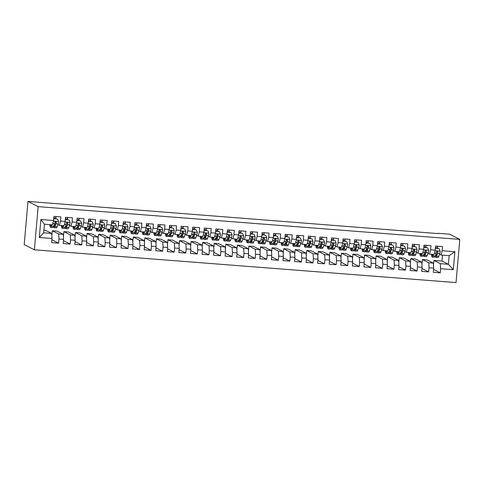 <?xml version="1.0" encoding="UTF-8"?>
<svg xmlns="http://www.w3.org/2000/svg" width="484" height="484" viewBox="0 0 484 484"><rect width="100%" height="100%" fill="white"/><g stroke="black" fill="none" stroke-linecap="round" stroke-linejoin="round"><path stroke-width="0.73" d="M34.382 249.811L456.025 282.571L459.8 239.392L38.157 206.632L34.382 249.811L24.2 244.608L27.975 201.429L38.157 206.632M39.301 237.505L40.868 219.53L53.591 220.522L52.496 224.836L44.395 224.207L43.645 232.84L39.301 237.505L52.018 238.491L51.655 242.635L58.594 243.174L58.957 239.029L63.585 239.392L63.222 243.531L70.162 244.069L70.525 239.931L75.147 240.288L74.784 244.432L81.723 244.971L82.086 240.826L86.715 241.189L86.352 245.327L93.291 245.866L93.654 241.728L98.276 242.085L97.913 246.229L104.853 246.767L105.216 242.623L109.844 242.986L109.481 247.124L116.42 247.663L116.783 243.525L121.405 243.882L121.042 248.026L127.982 248.564L128.345 244.42L132.973 244.783L132.61 248.921L139.549 249.466L139.912 245.321L144.535 245.678L144.172 249.823L151.111 250.361L151.474 246.217L156.102 246.58L155.739 250.718L162.678 251.263L163.041 247.118L167.664 247.475L167.301 251.619L174.24 252.158L174.603 248.014L179.231 248.377L178.868 252.521L185.808 253.059L186.171 248.915L190.793 249.272L190.43 253.416L197.369 253.955L197.732 249.811L202.36 250.174L201.997 254.318L208.937 254.856L209.3 250.712L213.922 251.069L213.559 255.213L220.498 255.752L220.861 251.607L225.49 251.97L225.127 256.115L232.066 256.653L232.429 252.509L237.051 252.866L236.688 257.01L243.627 257.548L243.99 253.41L248.619 253.767L248.256 257.911L255.195 258.45L255.558 254.306L260.18 254.663L259.817 258.807L266.757 259.345L267.12 255.207L271.748 255.564L271.385 259.708L278.324 260.247L278.687 256.103L283.309 256.466L282.946 260.604L289.886 261.142L290.249 257.004L294.877 257.361L294.514 261.505L301.453 262.044L301.81 257.899L306.439 258.262L306.076 262.401L313.015 262.939L313.378 258.801L318.006 259.158L317.643 263.302L324.582 263.841L324.939 259.696L329.568 260.059L329.205 264.197L336.144 264.736L336.507 260.598L341.135 260.955L340.772 265.099L347.712 265.637L348.069 261.493L352.697 261.856L352.334 265.994L359.273 266.539L359.636 262.395L364.264 262.752L363.901 266.896L370.841 267.434L371.198 263.29L375.826 263.653L375.463 267.791L382.402 268.336L382.765 264.191L387.394 264.548L387.031 268.693L393.97 269.231L394.327 265.087L398.955 265.45L398.592 269.594L405.531 270.132L405.894 265.988L410.523 266.345L410.16 270.489L417.099 271.028L417.456 266.884L422.084 267.247L421.721 271.391L428.661 271.929L429.024 267.785L433.652 268.142L433.289 272.286L440.228 272.825L433.537 269.406M433.489 265.329L433.924 260.398L442.019 261.027L448.402 264.294L453.308 269.673L454.881 251.704L442.158 250.712L442.521 246.568L435.582 246.029L435.219 250.174L430.597 249.817L430.96 245.672L424.02 245.134L423.657 249.278L419.029 248.915L419.392 244.771L412.453 244.232L412.09 248.377L407.467 248.02L407.831 243.876L400.891 243.337L400.528 247.475L395.9 247.118L396.263 242.974L389.324 242.436L388.961 246.58L384.338 246.223L384.701 242.079L377.762 241.54L377.399 245.678L372.771 245.321L373.134 241.177L366.194 240.639L365.831 244.783L361.209 244.42L361.572 240.282L354.633 239.743L354.27 243.882L349.642 243.525L350.005 239.38L343.065 238.842L342.702 242.986L338.08 242.623L338.443 238.485L331.504 237.946L331.141 242.085L326.512 241.728L326.875 237.583L319.936 237.045L319.573 241.189L314.951 240.826L315.314 236.688L308.375 236.15L308.012 240.288L303.383 239.931L303.746 235.787L296.807 235.248L296.444 239.392L291.822 239.029L292.185 234.891L285.245 234.347L284.882 238.491L280.254 238.134L280.617 233.99L273.678 233.451L273.315 237.596L268.693 237.233L269.056 233.094L262.116 232.55L261.753 236.694L257.125 236.337L257.488 232.193L250.549 231.654L250.186 235.799L245.563 235.436L245.926 231.292L238.987 230.753L238.624 234.897L233.996 234.54L234.359 230.396L227.419 229.858L227.063 234.002L222.434 233.639L222.797 229.495L215.858 228.956L215.495 233.1L210.867 232.743L211.23 228.599L204.29 228.061L203.933 232.199L199.305 231.842L199.668 227.698L192.729 227.159L192.366 231.304L187.738 230.947L188.101 226.802L181.161 226.264L180.804 230.402L176.176 230.045L176.539 225.901L169.6 225.362L169.237 229.507L164.608 229.15L164.971 225.006L158.032 224.467L157.675 228.605L153.047 228.248L153.41 224.104L146.47 223.566L146.107 227.71L141.479 227.347L141.842 223.209L134.903 222.67L134.546 226.808L129.918 226.452L130.281 222.307L123.341 221.769L122.978 225.913L118.35 225.55L118.713 221.412L111.774 220.873L111.417 225.012L106.789 224.655L107.152 220.51L100.212 219.972L99.849 224.116L95.221 223.753L95.584 219.615L88.645 219.071L88.288 223.215L83.659 222.858L84.022 218.714L77.083 218.175L76.72 222.319L72.092 221.956L72.455 217.818L65.515 217.274L65.159 221.418L60.53 221.061L60.893 216.917L53.954 216.378L53.591 220.522M453.308 269.673L440.585 268.687L440.228 272.825M27.975 201.429L438.032 233.591M426.985 259.86L433.368 263.127L428.739 262.764L422.357 259.503L426.985 259.86M433.652 268.142L433.368 263.127M429.024 267.785L428.739 262.764M454.881 251.704L449.158 255.655L441.063 255.026L439.526 254.245M442.158 250.712L441.063 255.026M415.417 258.964L421.8 262.225L417.178 261.868L410.795 258.601L415.417 258.964M422.084 267.247L421.8 262.225M417.456 266.884L417.178 261.868M435.219 250.174L434.124 254.487L429.496 254.13L427.959 253.344M430.597 249.817L429.496 254.13M403.856 258.063L410.238 261.33L405.61 260.967L399.227 257.706L403.856 258.063M410.523 266.345L410.238 261.33M405.894 265.988L405.61 260.967M423.657 249.278L422.556 253.592L417.934 253.229L416.397 252.442M419.029 248.915L417.934 253.229M392.288 257.167L398.671 260.428L394.049 260.071L387.666 256.804L392.288 257.167M398.955 265.45L398.671 260.428M394.327 265.087L394.049 260.071M412.09 248.377L410.995 252.69L406.366 252.333L404.83 251.547M407.467 248.02L406.366 252.333M380.726 256.266L387.109 259.527L382.481 259.17L376.098 255.909L380.726 256.266M387.394 264.548L387.109 259.527M382.765 264.191L382.481 259.17M400.528 247.475L399.427 251.795L394.805 251.432L393.268 250.645M395.9 247.118L394.805 251.432M369.159 255.37L375.542 258.631L370.919 258.274L364.537 255.007L369.159 255.37M375.826 263.653L375.542 258.631M371.198 263.29L370.919 258.274M388.961 246.58L387.865 250.893L383.237 250.537L381.701 249.75M384.338 246.223L383.237 250.537M357.597 254.469L363.98 257.73L359.352 257.373L352.969 254.112L357.597 254.469M364.264 262.752L363.98 257.73M359.636 262.395L359.352 257.373M377.399 245.678L376.298 249.998L371.676 249.635L370.139 248.849M372.771 245.321L371.676 249.635M346.03 253.568L352.419 256.835L347.79 256.472L341.408 253.211L346.03 253.568M352.697 261.856L352.419 256.835M348.069 261.493L347.79 256.472M365.831 244.783L364.736 249.097L360.108 248.74L358.571 247.953M361.209 244.42L360.108 248.74M334.468 252.672L340.851 255.933L336.223 255.576L329.84 252.315L334.468 252.672M341.135 260.955L340.851 255.933M336.507 260.598L336.223 255.576M354.27 243.882L353.169 248.201L348.547 247.838L347.01 247.052M349.642 243.525L348.547 247.838M322.901 251.771L329.289 255.038L324.661 254.675L318.278 251.414L322.901 251.771M329.568 260.059L329.289 255.038M324.939 259.696L324.661 254.675M342.702 242.986L341.607 247.3L336.979 246.943L335.442 246.156M338.08 242.623L336.979 246.943M311.339 250.875L317.722 254.136L313.094 253.779L306.711 250.512L311.339 250.875M318.006 259.158L317.722 254.136M313.378 258.801L313.094 253.779M331.141 242.085L330.04 246.398L325.417 246.041L323.881 245.255M326.512 241.728L325.417 246.041M299.771 249.974L306.16 253.241L301.532 252.878L295.149 249.617L299.771 249.974M306.439 258.262L306.16 253.241M301.81 257.899L301.532 252.878M319.573 241.189L318.478 245.503L313.85 245.146L312.313 244.359M314.951 240.826L313.85 245.146M288.21 249.078L294.593 252.339L289.964 251.982L283.582 248.716L288.21 249.078M294.877 257.361L294.593 252.339M290.249 257.004L289.964 251.982M308.012 240.288L306.91 244.601L302.288 244.245L300.752 243.458M303.383 239.931L302.288 244.245M276.642 248.177L283.031 251.444L278.403 251.081L272.02 247.82L276.642 248.177M283.309 256.466L283.031 251.444M278.687 256.103L278.403 251.081M296.444 239.392L295.349 243.706L290.721 243.349L289.184 242.563M291.822 239.029L290.721 243.349M265.081 247.282L271.464 250.543L266.835 250.186L260.452 246.919L265.081 247.282M271.748 255.564L271.464 250.543M267.12 255.207L266.835 250.186M284.882 238.491L283.781 242.805L279.159 242.448L277.622 241.661M280.254 238.134L279.159 242.448M253.513 246.38L259.902 249.647L255.274 249.284L248.891 246.023L253.513 246.38M260.18 254.663L259.902 249.647M255.558 254.306L255.274 249.284M273.315 237.596L272.22 241.909L267.591 241.546L266.055 240.766M268.693 237.233L267.591 241.546M241.952 245.485L248.334 248.746L243.706 248.389L237.323 245.122L241.952 245.485M248.619 253.767L248.334 248.746M243.99 253.41L243.706 248.389M261.753 236.694L260.652 241.008L256.03 240.651L254.493 239.864M257.125 236.337L256.03 240.651M230.384 244.583L236.773 247.85L232.145 247.487L225.762 244.226L230.384 244.583M237.051 252.866L236.773 247.85M232.429 252.509L232.145 247.487M250.186 235.799L249.091 240.112L244.462 239.749L242.926 238.969M245.563 235.436L244.462 239.749M218.822 243.688L225.205 246.949L220.577 246.592L214.194 243.325L218.822 243.688M225.49 251.97L225.205 246.949M220.861 251.607L220.577 246.592M238.624 234.897L237.523 239.211L232.901 238.854L231.364 238.067M233.996 234.54L232.901 238.854M207.255 242.786L213.644 246.053L209.015 245.691L202.633 242.43L207.255 242.786M213.922 251.069L213.644 246.053M209.3 250.712L209.015 245.691M227.063 234.002L225.961 238.316L221.333 237.953L219.797 237.172M222.434 233.639L221.333 237.953M195.693 241.891L202.076 245.152L197.448 244.795L191.065 241.528L195.693 241.891M202.36 250.174L202.076 245.152M197.732 249.811L197.448 244.795M215.495 233.1L214.394 237.414L209.772 237.057L208.235 236.271M210.867 232.743L209.772 237.057M184.126 240.99L190.514 244.251L185.886 243.894L179.503 240.633L184.126 240.99M190.793 249.272L190.514 244.251M186.171 248.915L185.886 243.894M203.933 232.199L202.832 236.519L198.204 236.156L196.667 235.369M199.305 231.842L198.204 236.156M172.564 240.094L178.947 243.355L174.319 242.998L167.936 239.731L172.564 240.094M179.231 248.377L178.947 243.355M174.603 248.014L174.319 242.998M192.366 231.304L191.265 235.617L186.642 235.26L185.106 234.474M187.738 230.947L186.642 235.26M160.997 239.193L167.385 242.454L162.757 242.097L156.374 238.836L160.997 239.193M167.664 247.475L167.385 242.454M163.041 247.118L162.757 242.097M180.804 230.402L179.703 234.722L175.075 234.359L173.538 233.572M176.176 230.045L175.075 234.359M149.435 238.291L155.818 241.558L151.19 241.195L144.807 237.934L149.435 238.291M156.102 246.58L155.818 241.558M151.474 246.217L151.19 241.195M169.237 229.507L168.136 233.82L163.513 233.463L161.977 232.677M164.608 229.15L163.513 233.463M137.867 237.396L144.256 240.657L139.628 240.3L133.245 237.039L137.867 237.396M144.535 245.678L144.256 240.657M139.912 245.321L139.628 240.3M157.675 228.605L156.574 232.925L151.946 232.562L150.409 231.775M153.047 228.248L151.946 232.562M126.306 236.494L132.689 239.762L128.06 239.398L121.678 236.138L126.306 236.494M132.973 244.783L132.689 239.762M128.345 244.42L128.06 239.398M146.107 227.71L145.006 232.024L140.384 231.667L138.847 230.88M141.479 227.347L140.384 231.667M114.738 235.599L121.127 238.86L116.499 238.503L110.116 235.236L114.738 235.599M121.405 243.882L121.127 238.86M116.783 243.525L116.499 238.503M134.546 226.808L133.445 231.128L128.817 230.765L127.28 229.979M129.918 226.452L128.817 230.765M103.177 234.698L109.559 237.965L104.937 237.602L98.548 234.341L103.177 234.698M109.844 242.986L109.559 237.965M105.216 242.623L104.937 237.602M122.978 225.913L121.877 230.227L117.255 229.87L115.718 229.083M118.35 225.55L117.255 229.87M91.609 233.802L97.998 237.063L93.37 236.706L86.987 233.439L91.609 233.802M98.276 242.085L97.998 237.063M93.654 241.728L93.37 236.706M111.417 225.012L110.316 229.325L105.687 228.968L104.151 228.182M106.789 224.655L105.687 228.968M80.048 232.901L86.43 236.168L81.808 235.805L75.419 232.544L80.048 232.901M86.715 241.189L86.43 236.168M82.086 240.826L81.808 235.805M99.849 224.116L98.748 228.43L94.126 228.073L92.589 227.286M95.221 223.753L94.126 228.073M68.48 232.005L74.869 235.266L70.24 234.909L63.858 231.642L68.48 232.005M75.147 240.288L74.869 235.266M70.525 239.931L70.24 234.909M88.288 223.215L87.187 227.528L82.558 227.171L81.022 226.385M83.659 222.858L82.558 227.171M56.918 231.104L63.301 234.371L58.679 234.008L52.29 230.747L56.918 231.104M63.585 239.392L63.301 234.371M58.957 239.029L58.679 234.008M76.72 222.319L75.619 226.633L70.997 226.27L69.46 225.49M72.092 221.956L70.997 226.27M43.881 230.094L45.351 230.209L51.74 233.469L43.645 232.84M52.018 238.491L51.74 233.469M65.159 221.418L64.057 225.732L59.429 225.375L57.892 224.588M60.53 221.061L59.429 225.375M459.8 239.392L449.618 234.189L438.056 233.294M433.924 260.398L440.307 263.665L448.402 264.294L449.158 255.655M442.019 261.027L442.533 255.141M51.861 235.678L52.29 230.747M63.428 236.573L63.858 231.642M74.99 237.475L75.419 232.544M86.557 238.37L86.987 233.439M98.119 239.271L98.548 234.341M109.687 240.167L110.116 235.236M121.248 241.068L121.678 236.138M132.816 241.964L133.245 237.039M144.377 242.865L144.807 237.934M155.945 243.767L156.374 238.836M167.506 244.662L167.936 239.731M179.074 245.563L179.503 240.633M190.636 246.459L191.065 241.528M202.203 247.36L202.633 242.43M213.765 248.256L214.194 243.325M225.332 249.157L225.762 244.226M236.894 250.053L237.323 245.122M248.461 250.954L248.891 246.023M260.023 251.849L260.452 246.919M271.591 252.751L272.02 247.82M283.152 253.646L283.582 248.716M294.714 254.548L295.149 249.617M306.281 255.443L306.711 250.512M317.843 256.345L318.278 251.414M329.41 257.24L329.84 252.315M340.972 258.141L341.408 253.211M352.54 259.043L352.969 254.112M364.101 259.938L364.537 255.007M375.669 260.84L376.098 255.909M387.23 261.735L387.666 256.804M398.798 262.637L399.227 257.706M410.359 263.532L410.795 258.601M421.927 264.433L422.357 259.503M40.868 219.53L44.395 224.207M440.585 268.687L440.307 263.665M58.594 243.174L51.909 239.755M70.162 244.069L63.471 240.651M81.723 244.971L75.038 241.552M93.291 245.866L86.6 242.448M104.853 246.767L98.167 243.349M116.42 247.663L109.729 244.245M127.982 248.564L121.296 245.146M139.549 249.466L132.858 246.041M151.111 250.361L144.426 246.943M162.678 251.263L155.987 247.844M174.24 252.158L167.555 248.74M185.808 253.059L179.116 249.641M197.369 253.955L190.684 250.537M208.937 254.856L202.245 251.438M220.498 255.752L213.813 252.333M232.066 256.653L225.375 253.235M243.627 257.548L236.942 254.13M255.195 258.45L248.504 255.032M266.757 259.345L260.071 255.927M278.324 260.247L271.633 256.829M289.886 261.142L283.201 257.724M301.453 262.044L294.762 258.625M313.015 262.939L306.33 259.521M324.582 263.841L317.891 260.422M336.144 264.736L329.459 261.318M347.712 265.637L341.02 262.219M359.273 266.539L352.588 263.121M370.841 267.434L364.149 264.016M382.402 268.336L375.717 264.917M393.97 269.231L387.279 265.813M405.531 270.132L398.846 266.714M417.099 271.028L410.408 267.61M428.661 271.929L421.975 268.511M51.413 224.751L51.352 224.927A7.454 1.137 94.4 0 1 50.717 225.853A7.454 1.137 94.4 0 1 50.197 224.655M51.885 224.788L51.364 226.258A8.978 1.373 94.4 0 1 50.596 227.377A8.978 1.373 94.4 0 1 49.834 224.63M57.602 219.095L53.905 218.707L57.602 219.095L58.552 221.521A3.11 0.472 94.4 0 1 58.122 223.941L57.148 226.706A8.978 1.373 94.4 0 1 56.38 227.825L54.184 227.655A8.978 1.373 -85.6 0 0 54.946 226.536L55.926 223.771A3.11 0.472 -85.6 0 0 56.259 222.21L55.569 221.466L54.867 222.102A3.11 0.472 94.4 0 1 54.541 223.662L53.561 226.427A8.978 1.373 94.4 0 1 52.792 227.547L50.596 227.377M55.914 218.865L55.956 217.897A4.283 0.653 -85.6 0 0 55.981 216.536M55.805 222.743A7.454 1.137 94.4 0 1 55.805 221.515M54.129 218.822L53.676 219.579M53.724 219.01L53.905 218.707M53.585 226.361A8.978 1.373 -85.6 0 0 54.184 227.655M56.259 222.21L54.934 225.205A7.454 1.137 94.4 0 1 54.299 226.131A7.454 1.137 94.4 0 1 53.893 225.483M62.98 225.653L62.914 225.828A7.454 1.137 94.4 0 1 62.279 226.754A7.454 1.137 94.4 0 1 61.764 225.556M63.446 225.689L62.926 227.159A8.978 1.373 94.4 0 1 62.164 228.273A8.978 1.373 94.4 0 1 61.395 225.526M69.164 219.99L65.473 219.609L69.164 219.99L70.12 222.416A3.11 0.472 94.4 0 1 69.69 224.836L68.71 227.607A8.978 1.373 94.4 0 1 67.941 228.726L65.745 228.551A8.978 1.373 -85.6 0 0 66.514 227.438L67.494 224.667A3.11 0.472 -85.6 0 0 67.82 223.112L67.137 222.362L66.435 223.003A3.11 0.472 94.4 0 1 66.102 224.558L65.128 227.329A8.978 1.373 94.4 0 1 64.36 228.448L62.164 228.273M67.476 219.766L67.518 218.798A4.283 0.653 -85.6 0 0 67.542 217.431M67.373 223.644A7.454 1.137 94.4 0 1 67.373 222.41M65.697 219.724L65.237 220.474M65.286 219.911L65.473 219.609M65.152 227.262A8.978 1.373 -85.6 0 0 65.745 228.551M67.82 223.112L66.502 226.107A7.454 1.137 94.4 0 1 65.866 227.032A7.454 1.137 94.4 0 1 65.461 226.379M74.542 226.548L74.482 226.724A7.454 1.137 94.4 0 1 73.846 227.649A7.454 1.137 94.4 0 1 73.326 226.452M75.014 226.585L74.494 228.055A8.978 1.373 94.4 0 1 73.725 229.174A8.978 1.373 94.4 0 1 72.963 226.427M80.731 220.892L77.035 220.51L80.731 220.892L81.681 223.318A3.11 0.472 94.4 0 1 81.252 225.738L80.277 228.502A8.978 1.373 94.4 0 1 79.509 229.622L77.313 229.452A8.978 1.373 -85.6 0 0 78.075 228.333L79.055 225.568A3.11 0.472 -85.6 0 0 79.388 224.007L78.698 223.263L77.997 223.898A3.11 0.472 94.4 0 1 77.67 225.459L76.69 228.224A8.978 1.373 94.4 0 1 75.921 229.343L73.725 229.174M79.043 220.662L79.086 219.694A4.283 0.653 -85.6 0 0 79.11 218.332M78.934 224.54A7.454 1.137 94.4 0 1 78.934 223.312M77.258 220.619L76.805 221.376M76.714 228.158A8.978 1.373 -85.6 0 0 77.313 229.452M79.388 224.007L78.063 227.002A7.454 1.137 94.4 0 1 77.428 227.928A7.454 1.137 94.4 0 1 77.023 227.28M86.11 227.45L86.043 227.625A7.454 1.137 94.4 0 1 85.408 228.551A7.454 1.137 94.4 0 1 84.894 227.353M86.575 227.486L86.055 228.956A8.978 1.373 94.4 0 1 85.293 230.069A8.978 1.373 94.4 0 1 84.525 227.323M92.293 221.793L88.602 221.406L92.293 221.793L93.249 224.213A3.11 0.472 94.4 0 1 92.819 226.633L91.839 229.404A8.978 1.373 94.4 0 1 91.071 230.523L88.874 230.348A8.978 1.373 -85.6 0 0 89.643 229.234L90.623 226.464A3.11 0.472 -85.6 0 0 90.95 224.909L90.266 224.165L89.564 224.8A3.11 0.472 94.4 0 1 89.231 226.355L88.257 229.126A8.978 1.373 94.4 0 1 87.489 230.245L85.293 230.069M90.605 221.563L90.647 220.595A4.283 0.653 -85.6 0 0 90.671 219.228M90.502 225.441A7.454 1.137 94.4 0 1 90.502 224.207M88.826 221.521L88.366 222.277M88.415 221.708L88.602 221.406M88.276 229.059A8.978 1.373 -85.6 0 0 88.874 230.348M90.95 224.909L89.631 227.903A7.454 1.137 94.4 0 1 88.995 228.829A7.454 1.137 94.4 0 1 88.59 228.176M97.671 228.345L97.611 228.521A7.454 1.137 94.4 0 1 96.975 229.446A7.454 1.137 94.4 0 1 96.455 228.248M98.143 228.381L97.623 229.852A8.978 1.373 94.4 0 1 96.854 230.971A8.978 1.373 94.4 0 1 96.092 228.224M103.86 222.688L100.164 222.307L103.86 222.688L104.81 225.114A3.11 0.472 94.4 0 1 104.381 227.534L103.407 230.299A8.978 1.373 94.4 0 1 102.638 231.419L100.442 231.249A8.978 1.373 -85.6 0 0 101.204 230.13L102.184 227.365A3.11 0.472 -85.6 0 0 102.517 225.804L101.828 225.06L101.126 225.695A3.11 0.472 94.4 0 1 100.799 227.256L99.819 230.021A8.978 1.373 94.4 0 1 99.051 231.14L96.854 230.971M102.172 222.458L102.215 221.49A4.283 0.653 -85.6 0 0 102.239 220.129M102.063 226.337A7.454 1.137 94.4 0 1 102.063 225.108M100.388 222.422L99.934 223.172M99.843 229.954A8.978 1.373 -85.6 0 0 100.442 231.249M102.517 225.804L101.192 228.799A7.454 1.137 94.4 0 1 100.557 229.731A7.454 1.137 94.4 0 1 100.152 229.077M109.239 229.247L109.172 229.422A7.454 1.137 94.4 0 1 108.537 230.348A7.454 1.137 94.4 0 1 108.023 229.15M109.705 229.283L109.184 230.753A8.978 1.373 94.4 0 1 108.422 231.866A8.978 1.373 94.4 0 1 107.654 229.12M115.422 223.59L111.731 223.203L115.422 223.59L116.378 226.01A3.11 0.472 94.4 0 1 115.948 228.43L114.968 231.201A8.978 1.373 94.4 0 1 114.2 232.32L112.004 232.145A8.978 1.373 -85.6 0 0 112.772 231.031L113.752 228.26A3.11 0.472 -85.6 0 0 114.079 226.706L113.395 225.961L112.693 226.597A3.11 0.472 94.4 0 1 112.361 228.152L111.387 230.922A8.978 1.373 94.4 0 1 110.618 232.042L108.422 231.866M113.734 223.36L113.776 222.392A4.283 0.653 -85.6 0 0 113.8 221.031M113.631 227.238A7.454 1.137 94.4 0 1 113.631 226.01M111.955 223.318L111.495 224.074M111.544 223.505L111.731 223.203M111.405 230.856A8.978 1.373 -85.6 0 0 112.004 232.145M114.079 226.706L112.76 229.7A7.454 1.137 94.4 0 1 112.125 230.626A7.454 1.137 94.4 0 1 111.719 229.973M120.8 230.142L120.74 230.317A7.454 1.137 94.4 0 1 120.105 231.249A7.454 1.137 94.4 0 1 119.584 230.051M121.272 230.178L120.752 231.648A8.978 1.373 94.4 0 1 119.984 232.768A8.978 1.373 94.4 0 1 119.215 230.021M126.99 224.485L123.293 224.104L126.99 224.485L127.939 226.911A3.11 0.472 94.4 0 1 127.51 229.331L126.536 232.096A8.978 1.373 94.4 0 1 125.767 233.215L123.571 233.046A8.978 1.373 -85.6 0 0 124.334 231.927L125.314 229.162A3.11 0.472 -85.6 0 0 125.646 227.601L124.957 226.857L124.255 227.498A3.11 0.472 94.4 0 1 123.928 229.053L122.948 231.818A8.978 1.373 94.4 0 1 122.18 232.937L119.984 232.768M125.302 224.255L125.344 223.287A4.283 0.653 -85.6 0 0 125.368 221.926M125.193 228.133A7.454 1.137 94.4 0 1 125.193 226.905M123.517 224.219L123.063 224.969M123.111 224.407L123.293 224.104M122.972 231.751A8.978 1.373 -85.6 0 0 123.571 233.046M125.646 227.601L124.321 230.596A7.454 1.137 94.4 0 1 123.686 231.527A7.454 1.137 94.4 0 1 123.281 230.874M132.368 231.043L132.301 231.219A7.454 1.137 94.4 0 1 131.666 232.145A7.454 1.137 94.4 0 1 131.152 230.947M132.834 231.08L132.313 232.55A8.978 1.373 94.4 0 1 131.551 233.663A8.978 1.373 94.4 0 1 130.783 230.916M138.551 225.387L134.861 224.999L138.551 225.387L139.507 227.807A3.11 0.472 94.4 0 1 139.077 230.233L138.097 232.998A8.978 1.373 94.4 0 1 137.329 234.117L135.133 233.947A8.978 1.373 -85.6 0 0 135.901 232.828L136.881 230.057A3.11 0.472 -85.6 0 0 137.208 228.502L136.524 227.758L135.822 228.394A3.11 0.472 94.4 0 1 135.49 229.954L134.516 232.719A8.978 1.373 94.4 0 1 133.747 233.839L131.551 233.663M136.863 225.157L136.905 224.189A4.283 0.653 -85.6 0 0 136.93 222.828M136.76 229.035A7.454 1.137 94.4 0 1 136.76 227.807M135.084 225.114L134.625 225.871M134.673 225.302L134.861 224.999M134.534 232.653A8.978 1.373 -85.6 0 0 135.133 233.947M137.208 228.502L135.889 231.497A7.454 1.137 94.4 0 1 135.254 232.423A7.454 1.137 94.4 0 1 134.848 231.769M143.929 231.939L143.869 232.114A7.454 1.137 94.4 0 1 143.234 233.046A7.454 1.137 94.4 0 1 142.713 231.848M144.401 231.975L143.881 233.445A8.978 1.373 94.4 0 1 143.113 234.565A8.978 1.373 94.4 0 1 142.344 231.818M150.119 226.282L146.422 225.901L150.119 226.282L151.069 228.708A3.11 0.472 94.4 0 1 150.639 231.128L149.665 233.899A8.978 1.373 94.4 0 1 148.897 235.012L146.7 234.843A8.978 1.373 -85.6 0 0 147.463 233.724L148.443 230.959A3.11 0.472 -85.6 0 0 148.776 229.398L148.086 228.654L147.384 229.295A3.11 0.472 94.4 0 1 147.057 230.85L146.077 233.621A8.978 1.373 94.4 0 1 145.309 234.734L143.113 234.565M148.431 226.052L148.473 225.09A4.283 0.653 -85.6 0 0 148.497 223.723M148.322 229.93A7.454 1.137 94.4 0 1 148.322 228.702M146.646 226.016L146.192 226.766M146.241 226.203L146.422 225.901M146.101 233.548A8.978 1.373 -85.6 0 0 146.7 234.843M148.776 229.398L147.451 232.393A7.454 1.137 94.4 0 1 146.815 233.324A7.454 1.137 94.4 0 1 146.41 232.671M155.497 232.84L155.431 233.016A7.454 1.137 94.4 0 1 154.795 233.941A7.454 1.137 94.4 0 1 154.281 232.743M155.963 232.877L155.443 234.347A8.978 1.373 94.4 0 1 154.68 235.466A8.978 1.373 94.4 0 1 153.912 232.713M161.68 227.184L157.99 226.796L161.68 227.184L162.636 229.604A3.11 0.472 94.4 0 1 162.207 232.03L161.226 234.794A8.978 1.373 94.4 0 1 160.458 235.914L158.262 235.744A8.978 1.373 -85.6 0 0 159.03 234.625L160.01 231.854A3.11 0.472 -85.6 0 0 160.337 230.299L159.653 229.555L158.952 230.19A3.11 0.472 94.4 0 1 158.619 231.751L157.645 234.516A8.978 1.373 94.4 0 1 156.876 235.635L154.68 235.466M159.992 226.954L160.035 225.986A4.283 0.653 -85.6 0 0 160.059 224.624M159.889 230.832A7.454 1.137 94.4 0 1 159.889 229.604M158.214 226.911L157.754 227.668M157.802 227.099L157.99 226.796M157.663 234.45A8.978 1.373 -85.6 0 0 158.262 235.744M160.337 230.299L159.018 233.294A7.454 1.137 94.4 0 1 158.383 234.22A7.454 1.137 94.4 0 1 157.978 233.566M167.059 233.736L166.998 233.911A7.454 1.137 94.4 0 1 166.363 234.843A7.454 1.137 94.4 0 1 165.843 233.645M167.531 233.772L167.01 235.242A8.978 1.373 94.4 0 1 166.242 236.361A8.978 1.373 94.4 0 1 165.474 233.615M173.248 228.079L169.551 227.698L173.248 228.079L174.198 230.505A3.11 0.472 94.4 0 1 173.768 232.925L172.794 235.696A8.978 1.373 94.4 0 1 172.026 236.809L169.83 236.64A8.978 1.373 -85.6 0 0 170.592 235.52L171.572 232.756A3.11 0.472 -85.6 0 0 171.905 231.195L171.215 230.451L170.513 231.092A3.11 0.472 94.4 0 1 170.186 232.647L169.206 235.418A8.978 1.373 94.4 0 1 168.438 236.531L166.242 236.361M171.56 227.849L171.602 226.887A4.283 0.653 -85.6 0 0 171.626 225.52M171.451 231.727A7.454 1.137 94.4 0 1 171.451 230.499M169.775 227.813L169.321 228.563M169.37 228L169.551 227.698M169.231 235.345A8.978 1.373 -85.6 0 0 169.83 236.64M171.905 231.195L170.58 234.189A7.454 1.137 94.4 0 1 169.944 235.121A7.454 1.137 94.4 0 1 169.539 234.468M178.626 234.637L178.56 234.813A7.454 1.137 94.4 0 1 177.924 235.738A7.454 1.137 94.4 0 1 177.41 234.54M179.092 234.673L178.572 236.144A8.978 1.373 94.4 0 1 177.809 237.263A8.978 1.373 94.4 0 1 177.041 234.51M184.809 228.98L181.119 228.593L184.809 228.98L185.765 231.4A3.11 0.472 94.4 0 1 185.336 233.826L184.356 236.591A8.978 1.373 94.4 0 1 183.587 237.711L181.391 237.541A8.978 1.373 -85.6 0 0 182.159 236.422L183.14 233.651A3.11 0.472 -85.6 0 0 183.466 232.096L182.783 231.352L182.081 231.987A3.11 0.472 94.4 0 1 181.748 233.548L180.774 236.313A8.978 1.373 94.4 0 1 180.006 237.432L177.809 237.263M183.121 228.751L183.164 227.782A4.283 0.653 -85.6 0 0 183.188 226.421M183.019 232.629A7.454 1.137 94.4 0 1 183.019 231.4M181.343 228.708L180.883 229.464M180.931 228.896L181.119 228.593M180.792 236.246A8.978 1.373 -85.6 0 0 181.391 237.541M183.466 232.096L182.147 235.091A7.454 1.137 94.4 0 1 181.512 236.017A7.454 1.137 94.4 0 1 181.107 235.369M190.188 235.533L190.127 235.708A7.454 1.137 94.4 0 1 189.492 236.64A7.454 1.137 94.4 0 1 188.972 235.442M190.66 235.569L190.139 237.039A8.978 1.373 94.4 0 1 189.371 238.158A8.978 1.373 94.4 0 1 188.603 235.412M196.377 229.876L192.68 229.495L196.377 229.876L197.327 232.302A3.11 0.472 94.4 0 1 196.897 234.722L195.923 237.493A8.978 1.373 94.4 0 1 195.155 238.606L192.959 238.437A8.978 1.373 -85.6 0 0 193.721 237.317L194.701 234.552A3.11 0.472 -85.6 0 0 195.034 232.998L194.344 232.247L193.642 232.889A3.11 0.472 94.4 0 1 193.316 234.444L192.336 237.214A8.978 1.373 94.4 0 1 191.567 238.328L189.371 238.158M194.689 229.652L194.731 228.684A4.283 0.653 -85.6 0 0 194.756 227.317M194.58 233.53A7.454 1.137 94.4 0 1 194.58 232.296M192.904 229.61L192.451 230.36M192.499 229.797L192.68 229.495M192.36 237.148A8.978 1.373 -85.6 0 0 192.959 238.437M195.034 232.998L193.709 235.986A7.454 1.137 94.4 0 1 193.074 236.918A7.454 1.137 94.4 0 1 192.668 236.265M201.755 236.434L201.689 236.609A7.454 1.137 94.4 0 1 201.054 237.535A7.454 1.137 94.4 0 1 200.539 236.337M202.221 236.47L201.701 237.94A8.978 1.373 94.4 0 1 200.939 239.06A8.978 1.373 94.4 0 1 200.17 236.313M207.938 230.777L204.248 230.39L207.938 230.777L208.888 233.197A3.11 0.472 94.4 0 1 208.465 235.623L207.485 238.388A8.978 1.373 94.4 0 1 206.716 239.507L204.52 239.338A8.978 1.373 -85.6 0 0 205.289 238.219L206.269 235.448A3.11 0.472 -85.6 0 0 206.595 233.893L205.912 233.149L205.21 233.784A3.11 0.472 94.4 0 1 204.877 235.345L203.903 238.11A8.978 1.373 94.4 0 1 203.135 239.229L200.939 239.06M206.251 230.547L206.293 229.579A4.283 0.653 -85.6 0 0 206.317 228.218M206.148 234.425A7.454 1.137 94.4 0 1 206.148 233.197M204.472 230.505L204.012 231.261M204.06 230.693L204.248 230.39M203.921 238.043A8.978 1.373 -85.6 0 0 204.52 239.338M206.595 233.893L205.276 236.888A7.454 1.137 94.4 0 1 204.641 237.813A7.454 1.137 94.4 0 1 204.236 237.166M213.317 237.329L213.256 237.505A7.454 1.137 94.4 0 1 212.621 238.437A7.454 1.137 94.4 0 1 212.101 237.239M213.789 237.366L213.269 238.836A8.978 1.373 94.4 0 1 212.5 239.955A8.978 1.373 94.4 0 1 211.732 237.208M219.506 231.673L215.81 231.292L219.506 231.673L220.456 234.099A3.11 0.472 94.4 0 1 220.026 236.519L219.052 239.29A8.978 1.373 94.4 0 1 218.284 240.403L216.088 240.233A8.978 1.373 -85.6 0 0 216.85 239.114L217.83 236.349A3.11 0.472 -85.6 0 0 218.163 234.794L217.473 234.044L216.772 234.686A3.11 0.472 94.4 0 1 216.445 236.24L215.465 239.011A8.978 1.373 94.4 0 1 214.696 240.124L212.5 239.955M217.818 231.449L217.861 230.481A4.283 0.653 -85.6 0 0 217.885 229.113M217.709 235.327A7.454 1.137 94.4 0 1 217.709 234.093M216.033 231.406L215.58 232.157M215.628 231.594L215.81 231.292M215.489 238.945A8.978 1.373 -85.6 0 0 216.088 240.233M218.163 234.794L216.838 237.783A7.454 1.137 94.4 0 1 216.203 238.715A7.454 1.137 94.4 0 1 215.797 238.061M224.885 238.231L224.818 238.406A7.454 1.137 94.4 0 1 224.183 239.332A7.454 1.137 94.4 0 1 223.668 238.134M225.35 238.267L224.83 239.737A8.978 1.373 94.4 0 1 224.068 240.857A8.978 1.373 94.4 0 1 223.299 238.11M231.068 232.574L227.377 232.187L231.068 232.574L232.017 234.994A3.11 0.472 94.4 0 1 231.594 237.42L230.614 240.185A8.978 1.373 94.4 0 1 229.846 241.304L227.649 241.135A8.978 1.373 -85.6 0 0 228.418 240.016L229.398 237.251A3.11 0.472 -85.6 0 0 229.725 235.69L229.041 234.946L228.339 235.581A3.11 0.472 94.4 0 1 228.006 237.142L227.032 239.907A8.978 1.373 94.4 0 1 226.264 241.026L224.068 240.857M229.38 232.344L229.422 231.376A4.283 0.653 -85.6 0 0 229.446 230.015M229.277 236.222A7.454 1.137 94.4 0 1 229.277 234.994M227.601 232.302L227.141 233.058M227.19 232.489L227.377 232.187M227.05 239.84A8.978 1.373 -85.6 0 0 227.649 241.135M229.725 235.69L228.406 238.685A7.454 1.137 94.4 0 1 227.77 239.61A7.454 1.137 94.4 0 1 227.365 238.963M236.446 239.126L236.386 239.302A7.454 1.137 94.4 0 1 235.75 240.233A7.454 1.137 94.4 0 1 235.23 239.036M236.918 239.163L236.398 240.639A8.978 1.373 94.4 0 1 235.629 241.752A8.978 1.373 94.4 0 1 234.861 239.005M242.635 233.469L238.939 233.088L242.635 233.469L243.585 235.896A3.11 0.472 94.4 0 1 243.156 238.316L242.181 241.086A8.978 1.373 94.4 0 1 241.413 242.206L239.217 242.03A8.978 1.373 -85.6 0 0 239.979 240.917L240.959 238.146A3.11 0.472 -85.6 0 0 241.292 236.591L240.602 235.841L239.901 236.482A3.11 0.472 94.4 0 1 239.574 238.037L238.594 240.808A8.978 1.373 94.4 0 1 237.826 241.921L235.629 241.752M240.947 233.246L240.99 232.278A4.283 0.653 -85.6 0 0 241.014 230.91M240.838 237.124A7.454 1.137 94.4 0 1 240.838 235.889M239.163 233.203L238.709 233.953M238.757 233.391L238.939 233.088M238.618 240.742A8.978 1.373 -85.6 0 0 239.217 242.03M241.292 236.591L239.967 239.58A7.454 1.137 94.4 0 1 239.332 240.512A7.454 1.137 94.4 0 1 238.927 239.858M248.014 240.028L247.947 240.203A7.454 1.137 94.4 0 1 247.312 241.129A7.454 1.137 94.4 0 1 246.798 239.931M248.48 240.064L247.959 241.534A8.978 1.373 94.4 0 1 247.197 242.653A8.978 1.373 94.4 0 1 246.429 239.907M254.197 234.371L250.506 233.984L254.197 234.371L255.147 236.797A3.11 0.472 94.4 0 1 254.723 239.217L253.743 241.982A8.978 1.373 94.4 0 1 252.975 243.101L250.779 242.932A8.978 1.373 -85.6 0 0 251.547 241.812L252.527 239.048A3.11 0.472 -85.6 0 0 252.854 237.487L252.17 236.743L251.468 237.378A3.11 0.472 94.4 0 1 251.136 238.939L250.161 241.704A8.978 1.373 94.4 0 1 249.393 242.823L247.197 242.653M252.509 234.141L252.551 233.173A4.283 0.653 -85.6 0 0 252.575 231.812M252.406 238.019A7.454 1.137 94.4 0 1 252.406 236.791M250.73 234.099L250.27 234.855M250.319 234.286L250.506 233.984M250.18 241.637A8.978 1.373 -85.6 0 0 250.779 242.932M252.854 237.487L251.535 240.481A7.454 1.137 94.4 0 1 250.9 241.407A7.454 1.137 94.4 0 1 250.494 240.76M259.575 240.923L259.515 241.105A7.454 1.137 94.4 0 1 258.879 242.03A7.454 1.137 94.4 0 1 258.359 240.832M260.047 240.965L259.527 242.436A8.978 1.373 94.4 0 1 258.758 243.549A8.978 1.373 94.4 0 1 257.99 240.802M265.764 235.266L262.068 234.885L265.764 235.266L266.714 237.692A3.11 0.472 94.4 0 1 266.285 240.112L265.311 242.883A8.978 1.373 94.4 0 1 264.542 244.003L262.346 243.827A8.978 1.373 -85.6 0 0 263.108 242.714L264.089 239.943A3.11 0.472 -85.6 0 0 264.421 238.388L263.732 237.638L263.03 238.279A3.11 0.472 94.4 0 1 262.703 239.834L261.723 242.605A8.978 1.373 94.4 0 1 260.955 243.724L258.758 243.549M264.076 235.042L264.119 234.074A4.283 0.653 -85.6 0 0 264.143 232.707M263.968 238.921A7.454 1.137 94.4 0 1 263.968 237.686M262.292 235L261.838 235.75M261.886 235.188L262.068 234.885M261.747 242.538A8.978 1.373 -85.6 0 0 262.346 243.827M264.421 238.388L263.096 241.383A7.454 1.137 94.4 0 1 262.461 242.309A7.454 1.137 94.4 0 1 262.056 241.655M271.143 241.825L271.076 242A7.454 1.137 94.4 0 1 270.441 242.926A7.454 1.137 94.4 0 1 269.927 241.728M271.609 241.861L271.088 243.331A8.978 1.373 94.4 0 1 270.326 244.45A8.978 1.373 94.4 0 1 269.558 241.704M277.326 236.168L273.635 235.781L277.326 236.168L278.276 238.594A3.11 0.472 94.4 0 1 277.852 241.014L276.872 243.779A8.978 1.373 94.4 0 1 276.104 244.898L273.908 244.729A8.978 1.373 -85.6 0 0 274.676 243.609L275.656 240.844A3.11 0.472 -85.6 0 0 275.983 239.284L275.299 238.539L274.597 239.175A3.11 0.472 94.4 0 1 274.265 240.736L273.285 243.5A8.978 1.373 94.4 0 1 272.522 244.62L270.326 244.45M275.638 235.938L275.68 234.97A4.283 0.653 -85.6 0 0 275.705 233.609M275.535 239.816A7.454 1.137 94.4 0 1 275.535 238.588M273.859 235.896L273.399 236.652M273.448 236.083L273.635 235.781M273.309 243.434A8.978 1.373 -85.6 0 0 273.908 244.729M275.983 239.284L274.664 242.278A7.454 1.137 94.4 0 1 274.029 243.204A7.454 1.137 94.4 0 1 273.623 242.557M282.704 242.726L282.644 242.901A7.454 1.137 94.4 0 1 282.009 243.827A7.454 1.137 94.4 0 1 281.488 242.629M283.176 242.762L282.656 244.232A8.978 1.373 94.4 0 1 281.888 245.346A8.978 1.373 94.4 0 1 281.119 242.599M288.894 237.069L285.197 236.682L288.894 237.069L289.843 239.489A3.11 0.472 94.4 0 1 289.414 241.909L288.44 244.68A8.978 1.373 94.4 0 1 287.671 245.799L285.475 245.624A8.978 1.373 -85.6 0 0 286.238 244.511L287.218 241.74A3.11 0.472 -85.6 0 0 287.55 240.185L286.861 239.441L286.159 240.076A3.11 0.472 94.4 0 1 285.832 241.631L284.852 244.402A8.978 1.373 94.4 0 1 284.084 245.521L281.888 245.346M287.206 236.839L287.248 235.871A4.283 0.653 -85.6 0 0 287.272 234.504M287.097 240.717A7.454 1.137 94.4 0 1 287.097 239.483M285.421 236.797L284.967 237.553M285.016 236.985L285.197 236.682M284.876 244.335A8.978 1.373 -85.6 0 0 285.475 245.624M287.55 240.185L286.226 243.18A7.454 1.137 94.4 0 1 285.59 244.105A7.454 1.137 94.4 0 1 285.185 243.452M294.272 243.621L294.205 243.797A7.454 1.137 94.4 0 1 293.57 244.722A7.454 1.137 94.4 0 1 293.056 243.525M294.738 243.658L294.218 245.128A8.978 1.373 94.4 0 1 293.455 246.247A8.978 1.373 94.4 0 1 292.687 243.5M300.455 237.965L296.765 237.583L300.455 237.965L301.405 240.391A3.11 0.472 94.4 0 1 300.981 242.811L300.001 245.576A8.978 1.373 94.4 0 1 299.233 246.695L297.037 246.525A8.978 1.373 -85.6 0 0 297.805 245.406L298.785 242.641A3.11 0.472 -85.6 0 0 299.112 241.08L298.428 240.336L297.727 240.971A3.11 0.472 94.4 0 1 297.394 242.532L296.414 245.297A8.978 1.373 94.4 0 1 295.651 246.417L293.455 246.247M298.767 237.735L298.809 236.767A4.283 0.653 -85.6 0 0 298.834 235.406M298.664 241.613A7.454 1.137 94.4 0 1 298.664 240.385M296.988 237.692L296.529 238.449M296.438 245.231A8.978 1.373 -85.6 0 0 297.037 246.525M299.112 241.08L297.793 244.075A7.454 1.137 94.4 0 1 297.158 245.001A7.454 1.137 94.4 0 1 296.752 244.353M305.834 244.523L305.773 244.698A7.454 1.137 94.4 0 1 305.138 245.624A7.454 1.137 94.4 0 1 304.618 244.426M306.305 244.559L305.785 246.029A8.978 1.373 94.4 0 1 305.017 247.142A8.978 1.373 94.4 0 1 304.248 244.396M312.023 238.866L308.326 238.479L312.023 238.866L312.973 241.286A3.11 0.472 94.4 0 1 312.543 243.706L311.569 246.477A8.978 1.373 94.4 0 1 310.801 247.596L308.604 247.421A8.978 1.373 -85.6 0 0 309.367 246.308L310.347 243.537A3.11 0.472 -85.6 0 0 310.68 241.982L309.99 241.238L309.288 241.873A3.11 0.472 94.4 0 1 308.961 243.428L307.981 246.199A8.978 1.373 94.4 0 1 307.213 247.318L305.017 247.142M310.335 238.636L310.377 237.668A4.283 0.653 -85.6 0 0 310.401 236.307M310.226 242.514A7.454 1.137 94.4 0 1 310.226 241.28M308.55 238.594L308.096 239.35M308.145 238.781L308.326 238.479M308.005 246.132A8.978 1.373 -85.6 0 0 308.604 247.421M310.68 241.982L309.355 244.977A7.454 1.137 94.4 0 1 308.719 245.902A7.454 1.137 94.4 0 1 308.314 245.249M317.401 245.418L317.335 245.594A7.454 1.137 94.4 0 1 316.699 246.519A7.454 1.137 94.4 0 1 316.185 245.327M317.867 245.455L317.347 246.925A8.978 1.373 94.4 0 1 316.584 248.044A8.978 1.373 94.4 0 1 315.816 245.297M323.584 239.762L319.894 239.38L323.584 239.762L324.534 242.188A3.11 0.472 94.4 0 1 324.111 244.608L323.13 247.372A8.978 1.373 94.4 0 1 322.362 248.492L320.166 248.322A8.978 1.373 -85.6 0 0 320.934 247.203L321.914 244.438A3.11 0.472 -85.6 0 0 322.241 242.877L321.558 242.133L320.856 242.774A3.11 0.472 94.4 0 1 320.523 244.329L319.543 247.094A8.978 1.373 94.4 0 1 318.781 248.213L316.584 248.044M321.896 239.532L321.939 238.564A4.283 0.653 -85.6 0 0 321.963 237.202M321.793 243.41A7.454 1.137 94.4 0 1 321.793 242.181M320.118 239.495L319.658 240.245M319.567 247.028A8.978 1.373 -85.6 0 0 320.166 248.322M322.241 242.877L320.922 245.872A7.454 1.137 94.4 0 1 320.287 246.804A7.454 1.137 94.4 0 1 319.882 246.15M328.963 246.32L328.902 246.495A7.454 1.137 94.4 0 1 328.267 247.421A7.454 1.137 94.4 0 1 327.747 246.223M329.435 246.356L328.914 247.826A8.978 1.373 94.4 0 1 328.146 248.939A8.978 1.373 94.4 0 1 327.378 246.193M335.152 240.663L331.455 240.276L335.152 240.663L336.102 243.083A3.11 0.472 94.4 0 1 335.672 245.509L334.698 248.274A8.978 1.373 94.4 0 1 333.93 249.393L331.734 249.218A8.978 1.373 -85.6 0 0 332.496 248.104L333.476 245.334A3.11 0.472 -85.6 0 0 333.809 243.779L333.119 243.035L332.417 243.67A3.11 0.472 94.4 0 1 332.091 245.225L331.11 247.996A8.978 1.373 94.4 0 1 330.342 249.115L328.146 248.939M333.464 240.433L333.506 239.465A4.283 0.653 -85.6 0 0 333.53 238.104M333.355 244.311A7.454 1.137 94.4 0 1 333.355 243.083M331.679 240.391L331.225 241.147M331.274 240.578L331.455 240.276M331.135 247.929A8.978 1.373 -85.6 0 0 331.734 249.218M333.809 243.779L332.484 246.773A7.454 1.137 94.4 0 1 331.849 247.699A7.454 1.137 94.4 0 1 331.443 247.046M340.53 247.215L340.464 247.391A7.454 1.137 94.4 0 1 339.829 248.322A7.454 1.137 94.4 0 1 339.314 247.124M340.996 247.251L340.476 248.722A8.978 1.373 94.4 0 1 339.714 249.841A8.978 1.373 94.4 0 1 338.945 247.094M346.713 241.558L343.023 241.177L346.713 241.558L347.663 243.984A3.11 0.472 94.4 0 1 347.24 246.404L346.26 249.175A8.978 1.373 94.4 0 1 345.491 250.288L343.295 250.119A8.978 1.373 -85.6 0 0 344.064 249L345.044 246.235A3.11 0.472 -85.6 0 0 345.37 244.674L344.687 243.93L343.985 244.571A3.11 0.472 94.4 0 1 343.652 246.126L342.672 248.891A8.978 1.373 94.4 0 1 341.91 250.01L339.714 249.841M345.025 241.328L345.068 240.367A4.283 0.653 -85.6 0 0 345.092 238.999M344.923 245.207A7.454 1.137 94.4 0 1 344.923 243.978M343.247 241.292L342.787 242.042M342.835 241.48L343.023 241.177M342.696 248.824A8.978 1.373 -85.6 0 0 343.295 250.119M345.37 244.674L344.051 247.669A7.454 1.137 94.4 0 1 343.416 248.601A7.454 1.137 94.4 0 1 343.011 247.947M352.092 248.117L352.031 248.292A7.454 1.137 94.4 0 1 351.396 249.218A7.454 1.137 94.4 0 1 350.876 248.02M352.564 248.153L352.043 249.623A8.978 1.373 94.4 0 1 351.275 250.742A8.978 1.373 94.4 0 1 350.507 247.989M358.281 242.46L354.584 242.073L358.281 242.46L359.231 244.88A3.11 0.472 94.4 0 1 358.801 247.306L357.827 250.071A8.978 1.373 94.4 0 1 357.059 251.19L354.863 251.021A8.978 1.373 -85.6 0 0 355.625 249.901L356.605 247.13A3.11 0.472 -85.6 0 0 356.938 245.576L356.248 244.831L355.546 245.467A3.11 0.472 94.4 0 1 355.22 247.028L354.24 249.792A8.978 1.373 94.4 0 1 353.471 250.912L351.275 250.742M356.593 242.23L356.635 241.262A4.283 0.653 -85.6 0 0 356.66 239.901M356.484 246.108A7.454 1.137 94.4 0 1 356.484 244.88M354.808 242.188L354.355 242.944M354.403 242.375L354.584 242.073M354.264 249.726A8.978 1.373 -85.6 0 0 354.863 251.021M356.938 245.576L355.613 248.57A7.454 1.137 94.4 0 1 354.978 249.496A7.454 1.137 94.4 0 1 354.572 248.843M363.659 249.012L363.593 249.187A7.454 1.137 94.4 0 1 362.958 250.119A7.454 1.137 94.4 0 1 362.443 248.921M364.125 249.048L363.605 250.518A8.978 1.373 94.4 0 1 362.843 251.638A8.978 1.373 94.4 0 1 362.074 248.891M369.843 243.355L366.152 242.974L369.843 243.355L370.792 245.781A3.11 0.472 94.4 0 1 370.369 248.201L369.389 250.972A8.978 1.373 94.4 0 1 368.62 252.085L366.424 251.916A8.978 1.373 -85.6 0 0 367.193 250.797L368.173 248.032A3.11 0.472 -85.6 0 0 368.499 246.471L367.816 245.727L367.114 246.368A3.11 0.472 94.4 0 1 366.781 247.923L365.801 250.694A8.978 1.373 94.4 0 1 365.039 251.807L362.843 251.638M368.155 243.125L368.197 242.163A4.283 0.653 -85.6 0 0 368.221 240.796M368.052 247.003A7.454 1.137 94.4 0 1 368.052 245.775M366.376 243.089L365.916 243.839M365.964 243.277L366.152 242.974M365.825 250.621A8.978 1.373 -85.6 0 0 366.424 251.916M368.499 246.471L367.181 249.466A7.454 1.137 94.4 0 1 366.545 250.397A7.454 1.137 94.4 0 1 366.14 249.744M375.221 249.913L375.161 250.089A7.454 1.137 94.4 0 1 374.525 251.014A7.454 1.137 94.4 0 1 374.005 249.817M375.693 249.95L375.173 251.42A8.978 1.373 94.4 0 1 374.404 252.539A8.978 1.373 94.4 0 1 373.636 249.786M381.41 244.257L377.714 243.869L381.41 244.257L382.36 246.677A3.11 0.472 94.4 0 1 381.93 249.103L380.956 251.868A8.978 1.373 94.4 0 1 380.188 252.987L377.992 252.817A8.978 1.373 -85.6 0 0 378.754 251.698L379.734 248.927A3.11 0.472 -85.6 0 0 380.067 247.372L379.377 246.628L378.676 247.263A3.11 0.472 94.4 0 1 378.349 248.824L377.369 251.589A8.978 1.373 94.4 0 1 376.6 252.708L374.404 252.539M379.722 244.027L379.765 243.059A4.283 0.653 -85.6 0 0 379.783 241.697M379.613 247.905A7.454 1.137 94.4 0 1 379.613 246.677M377.937 243.984L377.484 244.741M377.532 244.172L377.714 243.869M377.393 251.523A8.978 1.373 -85.6 0 0 377.992 252.817M380.067 247.372L378.742 250.367A7.454 1.137 94.4 0 1 378.107 251.293A7.454 1.137 94.4 0 1 377.701 250.639M386.789 250.809L386.722 250.984A7.454 1.137 94.4 0 1 386.087 251.916A7.454 1.137 94.4 0 1 385.573 250.718M387.254 250.845L386.734 252.315A8.978 1.373 94.4 0 1 385.972 253.434A8.978 1.373 94.4 0 1 385.204 250.688M392.972 245.152L389.281 244.771L392.972 245.152L393.922 247.578A3.11 0.472 94.4 0 1 393.498 249.998L392.518 252.769A8.978 1.373 94.4 0 1 391.75 253.882L389.553 253.713A8.978 1.373 -85.6 0 0 390.322 252.594L391.302 249.829A3.11 0.472 -85.6 0 0 391.629 248.274L390.945 247.524L390.243 248.165A3.11 0.472 94.4 0 1 389.91 249.72L388.93 252.491A8.978 1.373 94.4 0 1 388.168 253.604L385.972 253.434M391.284 244.922L391.326 243.96A4.283 0.653 -85.6 0 0 391.35 242.593M391.181 248.8A7.454 1.137 94.4 0 1 391.181 247.572M389.505 244.886L389.045 245.636M389.094 245.073L389.281 244.771M388.954 252.418A8.978 1.373 -85.6 0 0 389.553 253.713M391.629 248.274L390.31 251.263A7.454 1.137 94.4 0 1 389.674 252.194A7.454 1.137 94.4 0 1 389.269 251.541M398.35 251.71L398.29 251.886A7.454 1.137 94.4 0 1 397.654 252.811A7.454 1.137 94.4 0 1 397.134 251.613M398.822 251.747L398.302 253.217A8.978 1.373 94.4 0 1 397.533 254.336A8.978 1.373 94.4 0 1 396.765 251.583M404.539 246.053L400.843 245.666L404.539 246.053L405.489 248.473A3.11 0.472 94.4 0 1 405.06 250.9L404.086 253.664A8.978 1.373 94.4 0 1 403.317 254.784L401.121 254.614A8.978 1.373 -85.6 0 0 401.883 253.495L402.863 250.724A3.11 0.472 -85.6 0 0 403.196 249.169L402.506 248.425L401.805 249.06A3.11 0.472 94.4 0 1 401.478 250.621L400.498 253.386A8.978 1.373 94.4 0 1 399.73 254.505L397.533 254.336M402.845 245.824L402.894 244.856A4.283 0.653 -85.6 0 0 402.912 243.494M402.742 249.702A7.454 1.137 94.4 0 1 402.742 248.473M401.067 245.781L400.613 246.537M400.661 245.969L400.843 245.666M400.522 253.32A8.978 1.373 -85.6 0 0 401.121 254.614M403.196 249.169L401.871 252.164A7.454 1.137 94.4 0 1 401.236 253.09A7.454 1.137 94.4 0 1 400.831 252.442M409.918 252.606L409.851 252.781A7.454 1.137 94.4 0 1 409.216 253.713A7.454 1.137 94.4 0 1 408.702 252.515M410.384 252.642L409.863 254.112A8.978 1.373 94.4 0 1 409.101 255.231A8.978 1.373 94.4 0 1 408.333 252.485M416.101 246.949L412.41 246.568L416.101 246.949L417.051 249.375A3.11 0.472 94.4 0 1 416.627 251.795L415.647 254.566A8.978 1.373 94.4 0 1 414.879 255.679L412.683 255.51A8.978 1.373 -85.6 0 0 413.451 254.39L414.431 251.626A3.11 0.472 -85.6 0 0 414.758 250.071L414.074 249.321L413.372 249.962A3.11 0.472 94.4 0 1 413.04 251.517L412.059 254.288A8.978 1.373 94.4 0 1 411.297 255.401L409.101 255.231M414.413 246.725L414.455 245.757A4.283 0.653 -85.6 0 0 414.479 244.39M414.31 250.603A7.454 1.137 94.4 0 1 414.31 249.369M412.634 246.683L412.174 247.433M412.223 246.87L412.41 246.568M412.084 254.221A8.978 1.373 -85.6 0 0 412.683 255.51M414.758 250.071L413.439 253.059A7.454 1.137 94.4 0 1 412.804 253.991A7.454 1.137 94.4 0 1 412.398 253.338M421.479 253.507L421.419 253.683A7.454 1.137 94.4 0 1 420.784 254.608A7.454 1.137 94.4 0 1 420.263 253.41M421.951 253.543L421.431 255.014A8.978 1.373 94.4 0 1 420.663 256.133A8.978 1.373 94.4 0 1 419.894 253.386M427.668 247.85L423.972 247.463L427.668 247.85L428.618 250.27A3.11 0.472 94.4 0 1 428.189 252.696L427.215 255.461A8.978 1.373 94.4 0 1 426.446 256.581L424.25 256.411A8.978 1.373 -85.6 0 0 425.012 255.292L425.993 252.527A3.11 0.472 -85.6 0 0 426.325 250.966L425.636 250.222L424.934 250.857A3.11 0.472 94.4 0 1 424.607 252.418L423.627 255.183A8.978 1.373 94.4 0 1 422.859 256.302L420.663 256.133M425.974 247.62L426.023 246.652A4.283 0.653 -85.6 0 0 426.041 245.291M425.872 251.498A7.454 1.137 94.4 0 1 425.872 250.27M424.196 247.578L423.742 248.334M423.79 247.766L423.972 247.463M423.651 255.116A8.978 1.373 -85.6 0 0 424.25 256.411M426.325 250.966L425 253.961A7.454 1.137 94.4 0 1 424.365 254.887A7.454 1.137 94.4 0 1 423.96 254.239M433.047 254.403L432.98 254.578A7.454 1.137 94.4 0 1 432.345 255.51A7.454 1.137 94.4 0 1 431.831 254.312M433.513 254.439L432.992 255.909A8.978 1.373 94.4 0 1 432.23 257.028A8.978 1.373 94.4 0 1 431.462 254.281M439.23 248.746L435.533 248.365L439.23 248.746L440.18 251.172A3.11 0.472 94.4 0 1 439.756 253.592L438.776 256.363A8.978 1.373 94.4 0 1 438.008 257.476L435.812 257.306A8.978 1.373 -85.6 0 0 436.58 256.193L437.56 253.422A3.11 0.472 -85.6 0 0 437.887 251.868L437.203 251.117L436.501 251.759A3.11 0.472 94.4 0 1 436.169 253.313L435.189 256.084A8.978 1.373 94.4 0 1 434.426 257.198L432.23 257.028M437.542 248.522L437.584 247.554A4.283 0.653 -85.6 0 0 437.609 246.187M437.439 252.4A7.454 1.137 94.4 0 1 437.439 251.166M435.763 248.48L435.304 249.23M435.352 248.667L435.533 248.365M435.213 256.018A8.978 1.373 -85.6 0 0 435.812 257.306M437.887 251.868L436.568 254.856A7.454 1.137 94.4 0 1 435.933 255.788A7.454 1.137 94.4 0 1 435.527 255.135M58.528 221.46L53.452 221.061M53.561 226.427L51.364 226.258M53.833 217.733L55.956 217.897M57.148 226.706L54.946 226.536M54.541 223.662L52.829 223.529M58.122 223.941L55.926 223.771M70.095 222.356L65.019 221.962M65.128 227.329L62.926 227.159M65.4 218.635L67.518 218.798M68.71 227.607L66.514 227.438M66.102 224.558L64.39 224.425M69.69 224.836L67.494 224.667M81.657 223.257L76.581 222.858M76.69 228.224L74.494 228.055M76.962 219.53L79.086 219.694M80.277 228.502L78.075 228.333M77.67 225.459L75.952 225.326M81.252 225.738L79.055 225.568M93.224 224.153L88.148 223.759M88.257 229.126L86.055 228.956M88.53 220.432L90.647 220.595M91.839 229.404L89.643 229.234M89.231 226.355L87.519 226.222M92.819 226.633L90.623 226.464M104.786 225.054L99.71 224.655M99.819 230.021L97.623 229.852M100.091 221.327L102.215 221.49M103.407 230.299L101.204 230.13M100.799 227.256L99.081 227.123M104.381 227.534L102.184 227.365M116.354 225.949L111.278 225.556M111.387 230.922L109.184 230.753M111.659 222.229L113.776 222.392M114.968 231.201L112.772 231.031M112.361 228.152L110.648 228.018M115.948 228.43L113.752 228.26M127.915 226.851L122.839 226.458M122.948 231.818L120.752 231.648M123.22 223.124L125.344 223.287M126.536 232.096L124.334 231.927M123.928 229.053L122.21 228.92M127.51 229.331L125.314 229.162M139.483 227.746L134.407 227.353M134.516 232.719L132.313 232.55M134.788 224.025L136.905 224.189M138.097 232.998L135.901 232.828M135.49 229.954L133.778 229.815M139.077 230.233L136.881 230.057M151.044 228.648L145.968 228.254M146.077 233.621L143.881 233.445M146.35 224.921L148.473 225.09M149.665 233.899L147.463 233.724M147.057 230.85L145.339 230.717M150.639 231.128L148.443 230.959M162.612 229.543L157.536 229.15M157.645 234.516L155.443 234.347M157.917 225.822L160.035 225.986M161.226 234.794L159.03 234.625M158.619 231.751L156.907 231.618M162.207 232.03L160.01 231.854M174.173 230.444L169.097 230.051M169.206 235.418L167.01 235.242M169.479 226.718L171.602 226.887M172.794 235.696L170.592 235.52M170.186 232.647L168.468 232.514M173.768 232.925L171.572 232.756M185.741 231.34L180.665 230.947M180.774 236.313L178.572 236.144M181.046 227.619L183.164 227.782M184.356 236.591L182.159 236.422M181.748 233.548L180.036 233.415M185.336 233.826L183.14 233.651M197.303 232.241L192.227 231.848M192.336 237.214L190.139 237.039M192.608 228.515L194.731 228.684M195.923 237.493L193.721 237.317M193.316 234.444L191.597 234.31M196.897 234.722L194.701 234.552M208.87 233.137L203.794 232.743M203.903 238.11L201.701 237.94M204.175 229.416L206.293 229.579M207.485 238.388L205.289 238.219M204.877 235.345L203.165 235.212M208.465 235.623L206.269 235.448M220.432 234.038L215.356 233.645M215.465 239.011L213.269 238.836M215.737 230.311L217.861 230.481M219.052 239.29L216.85 239.114M216.445 236.24L214.727 236.107M220.026 236.519L217.83 236.349M231.999 234.934L226.923 234.54M227.032 239.907L224.83 239.737M227.305 231.213L229.422 231.376M230.614 240.185L228.418 240.016M228.006 237.142L226.294 237.009M231.594 237.42L229.398 237.251M243.561 235.835L238.485 235.442M238.594 240.808L236.398 240.639M238.866 232.114L240.99 232.278M242.181 241.086L239.979 240.917M239.574 238.037L237.856 237.904M243.156 238.316L240.959 238.146M255.128 236.737L250.053 236.337M250.161 241.704L247.959 241.534M250.434 233.01L252.551 233.173M253.743 241.982L251.547 241.812M251.136 238.939L249.423 238.806M254.723 239.217L252.527 239.048M266.69 237.632L261.614 237.239M261.723 242.605L259.527 242.436M261.995 233.911L264.119 234.074M265.311 242.883L263.108 242.714M262.703 239.834L260.985 239.701M266.285 240.112L264.089 239.943M278.258 238.533L273.182 238.134M273.285 243.5L271.088 243.331M273.563 234.807L275.68 234.97M276.872 243.779L274.676 243.609M274.265 240.736L272.553 240.602M277.852 241.014L275.656 240.844M289.819 239.429L284.743 239.036M284.852 244.402L282.656 244.232M285.124 235.708L287.248 235.871M288.44 244.68L286.238 244.511M285.832 241.631L284.114 241.498M289.414 241.909L287.218 241.74M301.387 240.33L296.311 239.931M296.414 245.297L294.218 245.128M296.692 236.603L298.809 236.767M300.001 245.576L297.805 245.406M297.394 242.532L295.682 242.399M300.981 242.811L298.785 242.641M312.948 241.226L307.872 240.832M307.981 246.199L305.785 246.029M308.254 237.505L310.377 237.668M311.569 246.477L309.367 246.308M308.961 243.428L307.243 243.295M312.543 243.706L310.347 243.537M324.516 242.127L319.44 241.734M319.543 247.094L317.347 246.925M319.821 238.4L321.939 238.564M323.13 247.372L320.934 247.203M320.523 244.329L318.811 244.196M324.111 244.608L321.914 244.438M336.077 243.022L331.002 242.629M331.11 247.996L328.914 247.826M331.383 239.302L333.506 239.465M334.698 248.274L332.496 248.104M332.091 245.225L330.372 245.092M335.672 245.509L333.476 245.334M347.645 243.924L342.569 243.531M342.672 248.891L340.476 248.722M342.95 240.197L345.068 240.367M346.26 249.175L344.064 249M343.652 246.126L341.94 245.993M347.24 246.404L345.044 246.235M359.207 244.819L354.131 244.426M354.24 249.792L352.043 249.623M354.512 241.099L356.635 241.262M357.827 250.071L355.625 249.901M355.22 247.028L353.501 246.894M358.801 247.306L356.605 247.13M370.774 245.721L365.698 245.327M365.801 250.694L363.605 250.518M366.079 241.994L368.197 242.163M369.389 250.972L367.193 250.797M366.781 247.923L365.069 247.79M370.369 248.201L368.173 248.032M382.336 246.616L377.26 246.223M377.369 251.589L375.173 251.42M377.641 242.895L379.765 243.059M380.956 251.868L378.754 251.698M378.349 248.824L376.631 248.691M381.93 249.103L379.734 248.927M393.897 247.518L388.827 247.124M388.93 252.491L386.734 252.315M389.209 243.791L391.326 243.96M392.518 252.769L390.322 252.594M389.91 249.72L388.198 249.587M393.498 249.998L391.302 249.829M405.465 248.413L400.389 248.02M400.498 253.386L398.302 253.217M400.77 244.692L402.894 244.856M404.086 253.664L401.883 253.495M401.478 250.621L399.76 250.488M405.06 250.9L402.863 250.724M417.026 249.314L411.957 248.921M412.059 254.288L409.863 254.112M412.338 245.588L414.455 245.757M415.647 254.566L413.451 254.39M413.04 251.517L411.327 251.384M416.627 251.795L414.431 251.626M428.594 250.21L423.518 249.817M423.627 255.183L421.431 255.014M423.899 246.489L426.023 246.652M427.215 255.461L425.012 255.292M424.607 252.418L422.889 252.285M428.189 252.696L425.993 252.527M440.156 251.111L435.086 250.718M435.189 256.084L432.992 255.909M435.467 247.384L437.584 247.554M438.776 256.363L436.58 256.193M436.169 253.313L434.457 253.18M439.756 253.592L437.56 253.422"/></g></svg>
